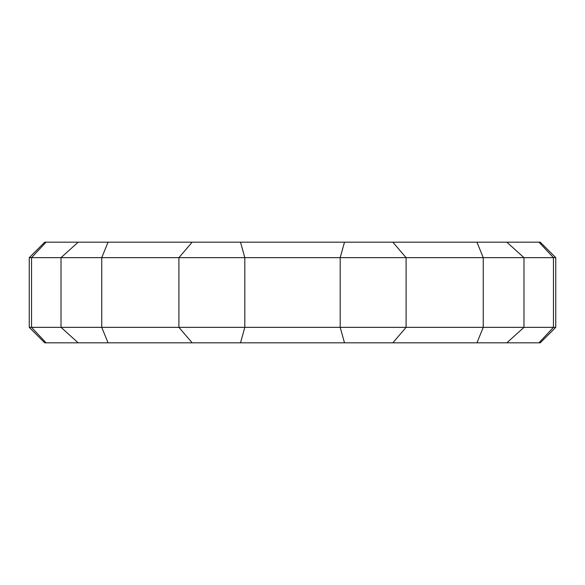 <?xml version="1.0" encoding="UTF-8"?>
<svg xmlns="http://www.w3.org/2000/svg" width="585" height="585" viewBox="0 0 585 585"><rect width="100%" height="100%" fill="white"/><g stroke="black" fill="none" stroke-linecap="round" stroke-linejoin="round"><path stroke-width="0.88" d="M538.96 342.825L540.262 342.825L555.75 327.344L178.908 327.344L192.172 342.825L538.96 342.825L553.461 327.344L553.461 257.656L555.75 257.656L555.75 327.344M46.039 342.825L31.539 327.344L29.25 327.344L44.738 342.825L192.172 342.825M192.172 242.175L44.738 242.175L29.25 257.656L244.815 257.656L240.508 242.175L192.172 242.175L178.908 257.656L178.908 327.344L61.015 327.344L78.178 342.825M46.039 242.175L31.539 257.656L31.539 327.344L61.015 327.344L61.015 257.656L78.178 242.175M108.049 242.175L101.746 257.656L101.746 327.344L108.049 342.825M476.95 242.175L344.492 242.175L340.185 257.656L553.461 257.656L538.96 242.175L476.95 242.175L483.254 257.656L483.254 327.344L476.95 342.825M240.508 342.825L244.815 327.344L244.815 257.656L340.185 257.656L340.185 327.344L344.492 342.825M344.492 242.175L240.508 242.175M392.827 242.175L406.092 257.656L406.092 327.344L392.827 342.825M506.822 242.175L523.984 257.656L523.984 327.344L506.822 342.825M555.75 257.656L540.262 242.175L538.96 242.175M29.25 257.656L29.25 327.344"/></g></svg>
